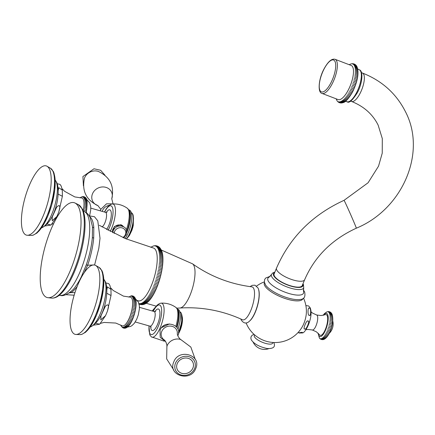 <?xml version="1.0" encoding="UTF-8"?>
<svg xmlns="http://www.w3.org/2000/svg" width="435" height="435" viewBox="0 0 435 435"><rect width="100%" height="100%" fill="white"/><g stroke="black" fill="none" stroke-linecap="round" stroke-linejoin="round"><path stroke-width="0.65" d="M125.052 328.202L123.023 327.25L124.66 328.235M110.707 287.883L113.209 290.488L123.442 296.121L130.163 297.143A14.915 4.812 -74.1 0 1 131.887 298.486A14.915 4.812 105.9 0 1 130.13 315.886A14.915 4.812 105.9 0 1 122.012 325.728L115.759 323.053L104.095 322.444L100.599 323.341M122.458 327.582L121.082 325.869M135.193 298.171L132.751 297.54L135.209 298.198C138.406 304.337 133.001 323.477 127.074 327.348L124.611 326.631L127.091 327.337M133.018 298.187L135.492 298.894L133.018 298.187M133.23 298.943L135.709 299.65L133.23 298.943M133.398 299.802L135.878 300.509L133.398 299.802M133.507 300.754L135.986 301.46L133.507 300.754M133.567 301.792L136.046 302.499M133.572 302.912L136.052 303.619M133.529 304.103L136.003 304.81M133.425 305.354L135.905 306.061M133.273 306.659L135.747 307.366M133.066 308.002L135.546 308.709M132.811 309.372L135.29 310.079M132.506 310.764L134.986 311.471M132.158 312.161L134.638 312.868M131.772 313.553L134.246 314.26M131.343 314.935L133.817 315.641M130.875 316.288L133.355 316.995M130.38 317.604L132.86 318.311M129.853 318.871L132.332 319.578M129.304 320.078L131.783 320.785M128.738 321.22L131.218 321.927M128.151 322.286L130.63 322.993M127.558 323.265L130.038 323.972M126.96 324.151L129.44 324.858L126.96 324.151M126.362 324.94L128.842 325.646L126.362 324.94M125.769 325.614L128.249 326.321L125.769 325.614M125.182 326.185L127.662 326.892L125.182 326.185M127.047 327.37L126.411 327.751L124.057 326.962L126.346 327.783M126.003 327.876L123.529 327.169L125.546 328.088M124.154 328.235L122.55 327.202L123.714 328.142M123.257 328.023L122.115 327.033L122.817 327.8M128.706 297.072L131.223 295.838M131.615 295.811L130.772 296.088L132.12 295.811M132.561 295.898L131.245 296.132L133.018 296.023M133.458 296.246L131.68 296.3L133.817 296.458M134.203 296.79L132.082 296.594L134.562 297.301M134.768 297.448L134.448 297.045M134.654 297.279L132.436 297.013L134.915 297.714M106.956 289.4L107.423 286.888L110.952 289.351L111.061 294.772L111.012 295.49L106.863 293.326M105.243 306.468C107.396 304.114 108.478 304.38 108.478 307.273L107.407 311.242L105.547 315.663L100.795 319.856L100.963 315.843L105.243 306.468M95.749 323.254L99.664 324.222L93.688 325.157M110.952 289.351L109.848 285.295L108.668 283.582L105.884 282.946M97.995 268.188A35.996 11.614 -74.1 0 0 95.662 265.448A35.996 11.614 -74.1 0 0 76.092 289.324A35.996 11.614 -74.1 0 0 71.884 331.225A35.996 11.614 105.9 0 0 75.984 334.466A35.996 11.614 105.9 0 0 94.71 307.425A35.996 11.614 105.9 0 0 97.995 268.188M161.662 327.615L169.427 323.928M177.795 310.383A16.133 5.204 105.9 0 1 178.154 320.595A16.133 5.204 105.9 0 1 176.632 327.011M180.781 339.512C181.721 340.784 176.876 336.445 177.333 333.112A8.249 7.351 153.9 0 0 170.879 326.114A8.249 7.351 153.9 0 0 161.738 331.459A8.249 7.351 153.9 0 0 163.913 339.686C166.828 341.372 167.29 347.859 166.861 346.336M192.884 368.081A8.597 7.661 -26.1 0 1 181.944 373.377A8.597 7.661 -26.1 0 1 177.235 363.622A8.597 7.661 153.9 0 1 188.181 358.326A8.597 7.661 153.9 0 1 192.884 368.081M82.987 196.615L83.487 196.609M62.074 188.687L64.576 191.291L74.809 196.924L81.53 197.947A14.915 4.812 105.9 0 1 83.254 199.29A14.915 4.812 -74.1 0 1 83.194 210.779M86.565 198.974L84.118 198.344L86.598 199.051L86.391 212.737M81.296 197.066L82.59 196.642M83.933 196.702L82.612 196.935L84.39 196.821M84.83 197.05L83.052 197.104L85.184 197.262M85.57 197.593L83.449 197.398L85.929 198.104M86.135 198.251L85.815 197.849M86.021 198.083L83.808 197.811L86.288 198.518M84.385 198.991L86.864 199.698L84.385 198.991M84.602 199.741L87.076 200.448L84.602 199.741M84.765 200.6L87.245 201.307L84.765 200.6M84.879 201.552L87.353 202.259L84.879 201.552M84.939 202.596L87.413 203.303M84.945 203.716L87.419 204.423M84.896 204.907L87.375 205.608M84.792 206.157L87.272 206.864M84.64 207.457L87.12 208.164M84.433 208.8L86.913 209.507M84.178 210.17L86.657 210.877M86.027 212.47L86.353 212.269L84.156 211.426M58.323 190.198L58.79 187.686L62.319 190.149L61.215 186.093L60.035 184.38L57.251 183.744M62.319 190.149L62.379 196.294L58.23 194.124M56.61 207.267C58.801 204.858 59.878 205.124 59.845 208.071L58.774 212.041L56.914 216.467L52.238 220.757L52.243 216.951L56.61 207.267M47.116 224.058L51.036 225.025L45.055 225.955M23.251 232.024A35.996 11.614 -74.1 0 0 27.351 235.27A35.996 11.614 -74.1 0 0 46.077 208.229A35.996 11.614 -74.1 0 0 49.362 168.987A35.996 11.614 105.9 0 0 47.029 166.252A35.996 11.614 105.9 0 0 27.459 190.128A35.996 11.614 105.9 0 0 23.251 232.024M112.736 232.399L114.405 226.488L120.821 224.737L123.872 226.945M129.168 211.187A16.133 5.204 105.9 0 1 129.521 221.399A16.133 5.204 105.9 0 1 126.726 231.415M112.806 231.92A5.965 5.318 -26.1 0 1 112.616 229.626M120.691 224.699A5.965 5.318 -26.1 0 1 123.442 226.706M112.861 231.648A5.965 5.318 -26.1 0 1 113.22 228.837A5.965 5.318 153.9 0 1 123.192 226.581M114.16 233.454A5.938 5.291 -26.1 0 1 114.568 231.545A5.938 5.291 153.9 0 1 122.126 227.891A5.938 5.291 153.9 0 1 125.378 234.628A5.938 5.291 -26.1 0 1 122.887 237.51M109.174 205.358A8.221 7.324 153.9 0 0 102.513 210.594A8.221 7.324 -26.1 0 0 102.23 211.388M97.967 205.614C86.173 200.035 81.688 190.873 84.493 178.138A10.489 9.347 -26.1 0 1 84.64 177.763A10.489 9.347 -26.1 0 1 98.266 171.385C110.055 176.969 114.546 186.126 111.735 198.86M86.353 212.269L85.189 211.937M328.876 333.21L326.25 332.465M329.344 313.298L331.97 314.048L329.344 313.298M329.578 314.016L332.199 314.761L329.578 314.016M329.752 314.848L332.378 315.592L329.752 314.848M329.866 315.788L332.492 316.539L329.866 315.788M329.92 316.832L332.547 317.577M329.915 317.963L332.536 318.714M329.844 319.17L332.471 319.921M329.719 320.448L332.34 321.193M329.529 321.769L332.15 322.52M329.284 323.129L331.905 323.879M328.985 324.515L331.606 325.26M328.632 325.907L331.258 326.652M328.235 327.289L330.856 328.039M327.789 328.653L330.415 329.398M327.31 329.975L329.931 330.725M326.794 331.252L329.42 331.997M325.685 333.601L328.311 334.346M325.103 334.646L327.729 335.396M324.51 335.592L327.136 336.342M323.917 336.429L326.538 337.179L323.917 336.429M323.325 337.147L325.945 337.897L323.325 337.147M322.737 337.739L325.358 338.49L322.737 337.739M322.166 338.202L324.787 338.947L322.166 338.202M321.617 338.522L324.238 339.267L321.617 338.522M323.374 339.561L321.095 338.702L323.716 339.452M322.264 339.643L320.606 338.74L322.775 339.637M321.095 339.371L320.149 338.637L321.661 339.561M320.106 338.783L320.606 339.131M319.399 338.038L319.986 338.686M328.664 311.58L327.028 311.803M329.779 311.835L327.898 311.77L329.219 311.667M331.171 312.803L330.529 312.238L328.333 311.944L330.323 312.118M331.339 313.01L328.719 312.259L331.225 312.857L331.992 314.01C334.89 322.509 329.213 337.843 323.477 339.539M329.056 312.716L331.682 313.461L329.056 312.716M316.642 315L321.079 315.544L325.309 314.684A10.777 3.475 105.9 0 1 327.136 315.544A10.777 3.475 -74.1 0 1 325.587 328.865A10.777 3.475 -74.1 0 1 319.567 334.825L316.424 331.861L312.368 329.986A7.792 2.512 -74.1 0 0 312.368 329.986A7.792 2.512 -74.1 0 0 316.517 324.45A7.792 2.512 -74.1 0 0 317.327 315.669A7.792 2.512 -74.1 0 0 316.642 315A7.792 2.512 -74.1 0 0 316.637 314.994L312.624 313.124L311.036 311.868M298.144 332.432L299.139 333.031L302.678 332.933C306.224 332.063 313.602 316.191 310.182 307.795L308.643 305.968L305.876 305.571M246.085 322.89A31.276 31.276 0 0 0 302.608 326.19A11.979 3.866 -74.1 0 0 306.343 313.075A31.276 31.276 0 0 0 303.505 298.122M307.969 321.204C310.552 319.665 305.707 331.356 304.81 328.816C302.227 330.361 307.072 318.665 307.969 321.204M309.307 315.185C307.578 316.56 307.627 306.044 309.361 308.301C311.112 306.865 311.063 317.501 309.307 315.185M298.633 332.818L302.2 332.28L302.678 332.933M258.526 289.329A17.971 5.796 105.9 0 1 257.389 306.207A17.971 5.796 105.9 0 1 249.456 321.15M303.706 287.867L303.478 291.358A19.314 6.161 -157.5 0 1 288.894 293.484A19.314 6.161 -157.5 0 1 268.09 280.787A19.314 6.161 22.5 0 1 269.14 277.138L271.451 274.501A17.454 5.568 -157.5 0 0 271.69 276.644A17.454 5.568 -157.5 0 0 288.258 287.394A17.454 5.568 -157.5 0 0 303.706 287.867L303.456 284.593L302.983 283.772M274.099 273.958A15.22 4.856 22.5 0 0 274.306 275.833A15.22 4.856 22.5 0 0 288.758 285.208A15.22 4.856 22.5 0 0 302.222 285.61L304.647 279.743A15.22 4.856 22.5 0 1 291.189 279.341A15.22 4.856 22.5 0 1 276.731 269.966A15.22 4.856 22.5 0 1 276.524 268.096L274.099 273.958M335.075 59.301L351.192 65.468A18.265 6.378 110.9 0 1 348.315 89.969A18.265 6.378 -69.1 0 1 338.142 99.582L322.02 93.416A18.265 6.378 110.9 0 0 332.193 83.797A18.265 6.378 110.9 0 0 335.075 59.301C331.709 58.404 328.039 61.585 324.064 68.855C318.42 79.061 317.534 92.753 322.02 93.416M352.453 63.706L351.045 63.891M353.372 63.782L352.861 63.722M354.286 64.048L352.502 63.923L353.818 63.896M355.118 64.489L352.975 64.119L354.726 64.266M356.428 65.799L353.796 64.793L356.053 65.293L355.689 64.929L353.405 64.407L355.531 64.804M356.771 66.278L354.144 65.272L356.733 66.202C359.277 72.243 357.902 80.812 352.606 91.905C348.62 98.718 345.412 102.301 342.981 102.66L340.382 101.649L343.014 102.649M354.449 65.843L357.075 66.849L354.449 65.843M354.704 66.501L357.331 67.507L354.704 66.501M354.911 67.246L357.537 68.251L354.911 67.246M355.069 68.072L357.7 69.078L355.069 68.072M355.178 68.975L357.809 69.981L355.178 68.975M355.237 69.953L357.864 70.959L355.237 69.953M355.243 70.997L357.874 71.998L355.243 70.997M355.199 72.101L357.826 73.107M355.107 73.259L357.733 74.265M354.96 74.472L357.592 75.478M354.77 75.723L357.396 76.729M357.151 78.023L354.525 77.017M356.863 79.344L354.237 78.338M356.526 80.687L353.9 79.681M356.151 82.046L353.524 81.046M355.727 83.422L353.1 82.416M355.27 84.792L352.638 83.786M354.77 86.163L352.143 85.157M354.237 87.517L351.61 86.511M353.671 88.854L351.045 87.848M353.079 90.165L350.452 89.159M352.459 91.442L349.832 90.436M349.191 91.676L351.817 92.682M348.527 92.867L351.154 93.873M347.853 94.009L350.479 95.009M347.163 95.091L349.789 96.091M346.461 96.108L349.093 97.114M345.76 97.054L348.386 98.06M345.053 97.929L347.679 98.935M344.351 98.723L346.978 99.729L344.351 98.723M343.655 99.436L346.282 100.441L343.655 99.436M342.97 100.066L345.597 101.072L342.97 100.066M342.296 100.599L344.922 101.605L342.296 100.599M341.638 101.045L344.264 102.051L341.638 101.045M340.996 101.393L343.628 102.399L340.996 101.393M342.117 102.888L339.795 101.801L342.427 102.807M341.203 102.981L339.24 101.855L341.866 102.861M340.252 102.899L338.713 101.812L340.687 102.965M339.311 102.627L338.223 101.67L339.762 102.79M338.452 102.165L338.881 102.437M337.718 101.567L338.104 101.915M337.603 101.458L337.125 100.876M242.48 319.741A17.123 5.524 -74.1 0 0 251.729 308.083A17.123 5.524 -74.1 0 0 253.648 288.378A17.123 5.524 105.9 0 0 251.86 286.85C230.05 284.066 210.284 276.399 192.575 263.849A23.115 7.455 105.9 0 1 193.841 265.459A23.115 7.455 -74.1 0 1 191.857 290.27A23.115 7.455 -74.1 0 1 179.981 308.018C201.65 306.691 222.481 310.601 242.48 319.741M99.283 225.292L125.405 238.592L153.327 247.988A27.459 8.858 105.9 0 1 155.828 250.37A27.459 8.858 -74.1 0 1 152.941 281.429A27.459 8.858 -74.1 0 1 138.27 300.797L137.384 300.52M160.966 249.418L157.91 248.548L160.966 249.418M153.484 245.949L154.784 245.715M155.165 245.693L155.638 245.699M156.051 245.742L154.8 245.878L156.508 245.808M156.932 245.922L155.262 245.976L157.35 246.052M157.774 246.232L155.708 246.139L158.144 246.417M158.552 246.661L156.132 246.373L158.867 246.879M159.243 247.178L156.535 246.672L159.591 247.548M159.846 247.76L156.915 247.042L159.971 247.917M160.33 248.352L157.274 247.482L160.33 248.352M160.662 248.853L157.606 247.983L160.662 248.853M161.249 250.049L158.193 249.179L161.249 250.049M161.499 250.739L158.443 249.869L161.499 250.739M161.728 251.49L158.672 250.62L161.728 251.49M161.923 252.3L158.867 251.43L161.923 252.3M162.092 253.165L159.036 252.295L162.092 253.165M162.233 254.089L159.177 253.213L162.233 254.089M162.347 255.057L159.292 254.187L162.347 255.057M162.429 256.079L159.373 255.209L162.429 256.079M162.478 257.145L159.422 256.275L162.478 257.145M162.505 258.259L159.444 257.389M162.494 259.412L159.438 258.542M162.456 260.608L159.4 259.738M162.391 261.837L159.335 260.967M162.293 263.099L159.237 262.229M162.168 264.393L159.112 263.523M162.016 265.714L158.954 264.839M161.831 267.057L158.775 266.187M161.619 268.422L158.563 267.552M161.38 269.803L158.324 268.933M161.113 271.201L158.057 270.325M160.819 272.604L157.764 271.734M160.499 274.017L157.443 273.147M160.156 275.437L157.1 274.567M159.786 276.856L156.73 275.986M159.395 278.269L156.339 277.399M158.982 279.678L155.926 278.808M158.547 281.081L155.491 280.205M158.095 282.467L155.034 281.592M157.617 283.832L154.561 282.962M157.127 285.186L154.066 284.311M156.616 286.513L153.56 285.637M156.089 287.812L153.033 286.937M155.551 289.079L152.495 288.209M154.996 290.319L151.94 289.449M154.43 291.521L151.375 290.651M153.859 292.69L150.798 291.814M153.272 293.81L150.216 292.94M152.685 294.892L149.624 294.022M152.087 295.925L149.026 295.055M151.483 296.909L148.427 296.039M150.874 297.844L147.818 296.969L150.874 297.844M150.271 298.725L147.209 297.85L150.271 298.725M149.662 299.546L146.606 298.676L149.662 299.546M149.053 300.313L145.997 299.443L149.053 300.313M148.449 301.02L145.393 300.15L148.449 301.02M147.851 301.667L144.79 300.792L147.851 301.667M147.253 302.249L144.197 301.379L147.253 302.249M146.666 302.765L143.61 301.895L146.666 302.765M146.084 303.222L143.028 302.352L146.084 303.222M145.518 303.608L142.457 302.738L145.518 303.608M144.958 303.929L141.902 303.054L144.958 303.929M144.409 304.179L141.353 303.309L144.409 304.179M143.686 304.424L140.82 303.489L143.735 304.413C155.768 301.292 167.431 262.087 161.222 249.831L159.879 247.798M143.36 304.473L140.304 303.603L142.865 304.603M142.386 304.658L139.804 303.646L142.006 304.679M141.533 304.674L139.32 303.619L141.119 304.63M140.668 304.56L138.961 303.635M138.982 303.712L140.239 304.451M139.82 304.321L139.037 303.918M139.048 303.973L139.396 304.141M89.24 215.885L94.455 216.712L97.777 220.86L100.017 238.298L98.81 248.331L94.591 265.035M94.069 264.953L87.647 265.225A40.39 13.028 -74.1 0 0 93.699 238.048L93.813 227.472A0.946 0.685 -5 0 1 92.459 226.967A40.542 13.077 -74.1 0 0 92.405 226.363L90.099 217.424C88.397 214.265 86.418 212.264 84.167 211.432A43.685 14.094 105.9 0 1 87.489 214.999A43.685 14.094 -74.1 0 1 83.237 263.403A43.685 14.094 -74.1 0 1 60.231 295.381C64.744 297.214 73.662 290.009 75.108 287.04A40.542 13.077 -74.1 0 0 81.405 276.611L86.271 264.861A40.542 13.077 -74.1 0 0 92.35 237.581L92.465 226.967M66.082 294.702L74.162 295.186M74.961 292.63L71.101 292.603A0.946 0.843 57.7 0 0 70.323 292.064M81.856 276.513L81.405 276.611M69.252 292.88L71.101 292.603A40.39 13.028 -74.1 0 0 77.185 286.431M42.739 293.288A49.313 15.91 105.9 0 1 48.312 236.422A49.313 15.91 105.9 0 1 74.978 202.998A49.313 15.91 105.9 0 1 78.512 206.924A49.313 15.91 -74.1 0 1 73.825 261.228A49.313 15.91 -74.1 0 1 47.975 297.698A49.313 15.91 -74.1 0 1 42.739 293.288M92.35 237.581L93.699 238.048L93.813 227.472A40.39 13.028 -74.1 0 0 91.915 219.485A40.39 13.028 -74.1 0 0 89.719 216.684M84.145 272.794L87.647 265.225L86.271 264.861M90.502 326.897C104.569 320.225 109.625 290.928 105.319 281.597L104.003 279.536A25.23 8.14 105.9 0 1 104.699 280.635A25.23 8.14 105.9 0 1 102.932 306.457A25.23 8.14 105.9 0 1 90.502 326.897L90.203 327.006M102.111 271.549A33.761 10.891 105.9 0 1 100.05 305.098A33.761 10.891 105.9 0 1 83.89 333.128M79.937 334.607L81.802 334.379L85.706 332.155L92.878 322.683L96.597 314.907L100.327 304.147L103.416 288.998L103.802 279.156L102.693 272.511L101.975 270.711L99.098 267.411A35.05 11.305 105.9 0 1 101.366 270.075A35.05 11.305 105.9 0 1 98.169 308.279A35.05 11.305 105.9 0 1 79.937 334.607L75.984 334.466M135.258 321.965L149.966 326.158A7.612 2.458 -74.1 0 0 154.023 320.753A7.612 2.458 -74.1 0 0 154.811 312.178A7.612 2.458 -74.1 0 0 154.137 311.52L155.681 311.406M150.684 326.506A11.201 3.616 -74.1 0 0 151.255 329.583A11.201 3.616 -74.1 0 0 157.557 324.336A11.201 3.616 -74.1 0 0 159.384 309.965A11.201 3.616 -74.1 0 0 154.931 311.607M153.267 311.275A15.366 4.959 105.9 0 1 160.89 306.322A15.366 4.959 105.9 0 1 158.389 326.032A15.366 4.959 105.9 0 1 149.749 333.226A15.366 4.959 105.9 0 1 149.091 325.913M175.898 326.25A17.585 5.671 105.9 0 0 176.98 308.73A17.585 5.671 105.9 0 0 176.034 307.518C171.526 304.304 166.513 302.852 160.983 303.162A17.645 5.693 105.9 0 1 163.207 304.75A17.645 5.693 105.9 0 1 161.037 325.576A17.645 5.693 105.9 0 1 151.375 336.869L149.776 334.906L148.933 325.864M177.475 309.209A16.383 5.285 105.9 0 1 178.279 310.28A16.383 5.285 -74.1 0 1 176.996 327.479M177.942 329.175A15.905 5.133 -74.1 0 0 180.367 314.097L179.546 310.824L178.807 309.736L177.246 308.828M179.769 311.737L180.09 311.949A14.328 4.622 105.9 0 1 181.183 313.118A14.328 4.622 105.9 0 1 178.551 332.199M181.417 313.695A13.844 4.464 105.9 0 1 178.535 332.797M182.107 316.414A11.767 3.795 105.9 0 1 181.895 324.564A11.767 3.795 105.9 0 1 180.427 329.714A35.616 35.616 0 0 0 181.895 324.564L182.075 316.049M166.768 324.341A5.965 5.318 153.9 0 0 163.451 325.967M195.228 359.326L190.84 347.065L180.672 339.474A10.489 9.347 153.9 0 0 167.045 345.852A10.489 9.347 -26.1 0 0 166.899 346.222L166.67 358.913L173.674 369.891M194.608 368.575A10.489 9.347 -26.1 0 1 181.259 375.035A10.489 9.347 -26.1 0 1 175.517 363.133A10.489 9.347 153.9 0 1 188.866 356.667A10.489 9.347 153.9 0 1 194.608 368.575M41.869 227.701C55.936 221.029 60.998 191.732 56.686 182.395L55.37 180.335A25.23 8.14 105.9 0 1 56.066 181.438A25.23 8.14 105.9 0 1 54.299 207.261A25.23 8.14 105.9 0 1 41.869 227.701L41.57 227.804M53.478 172.347A33.761 10.891 105.9 0 1 51.417 205.896A33.761 10.891 105.9 0 1 35.257 233.927M31.304 235.411L33.169 235.183L37.078 232.959L44.245 223.487L47.964 215.711L51.7 204.95L54.783 189.796L55.169 179.959L54.065 173.315L53.342 171.515L50.465 168.214A35.05 11.305 105.9 0 1 52.733 170.879A35.05 11.305 105.9 0 1 49.536 209.083A35.05 11.305 105.9 0 1 31.304 235.411L27.351 235.27M101.986 226.896A7.612 2.458 -74.1 0 0 105.683 220.654A7.612 2.458 -74.1 0 0 106.178 212.976A7.612 2.458 -74.1 0 0 105.504 212.323L107.053 212.204M106.553 229.484A11.201 3.616 -74.1 0 0 110.648 219.67A11.201 3.616 -74.1 0 0 110.751 210.763A11.201 3.616 -74.1 0 0 106.303 212.41M104.634 212.073A15.366 4.959 105.9 0 1 112.263 207.12A15.366 4.959 105.9 0 1 108.092 230.322M104.476 212.03L106.189 208.909L108.484 205.983L110.876 204.319L112.355 203.966A17.645 5.693 105.9 0 1 114.579 205.548A17.645 5.693 105.9 0 1 110.191 231.436M112.355 203.966C117.88 203.656 122.898 205.102 127.401 208.316A17.585 5.671 105.9 0 1 128.352 209.529A17.585 5.671 105.9 0 1 126.34 229.865M128.842 210.013A16.383 5.285 -74.1 0 1 129.646 211.078A16.383 5.285 105.9 0 1 126.737 232.66M124.328 237.276A16.383 5.285 105.9 0 1 123.883 237.945M131.006 211.932A15.905 5.133 105.9 0 1 131.734 214.895A15.905 5.133 105.9 0 1 125.084 238.456M126.427 239.016L128.412 236.461L130.244 232.915L132.99 223.878L133.523 218.457L133.219 215.45L132.762 214.118L131.457 212.748A14.328 4.622 105.9 0 1 132.55 213.922A14.328 4.622 105.9 0 1 132.158 226.39A14.328 4.622 105.9 0 1 126.259 238.945M132.789 214.498A13.844 4.464 105.9 0 1 132.267 226.978A13.844 4.464 105.9 0 1 126.335 238.978M127.46 237.847L129.412 235.471L131.794 230.517A11.767 3.795 -74.1 0 0 133.262 225.368L133.442 216.853M97.875 205.586A10.489 9.347 -26.1 0 1 92.497 193.792A10.489 9.347 153.9 0 1 105.607 187.267A10.489 9.347 153.9 0 1 111.768 198.773M318.333 333.422A12.022 3.877 105.9 0 0 318.871 335.51A12.022 3.877 -74.1 0 0 325.63 329.877A12.022 3.877 -74.1 0 0 327.593 314.451A12.022 3.877 105.9 0 0 323.52 315.223M302.923 298.513A20.831 6.645 -157.5 0 1 284.849 298.415A20.831 6.645 -157.5 0 1 264.616 285.425A20.831 6.645 22.5 0 1 264.469 282.587M303.271 289.83L304.62 291.88C305.609 296.713 304.195 299.231 300.389 299.432A20.885 6.661 -157.5 0 1 281.559 295.718A20.885 6.661 -157.5 0 1 265.611 285.028L264.366 282.059L264.649 279.536L265.671 278.052L270.369 276.203M302.771 284.278A15.877 5.062 -157.5 0 1 290.901 286.127A15.877 5.062 -157.5 0 1 273.707 275.665A15.877 5.062 -157.5 0 1 274.648 272.631M356.314 228.196C402.326 209.333 427.023 152.864 405.463 111.708C396.28 93.59 381.941 80.698 362.442 73.031A15.22 5.312 -69.1 0 1 363.709 74.314A15.22 5.312 -69.1 0 1 361.055 91.345A15.22 5.312 -69.1 0 1 351.562 101.464C363.861 106.357 372.713 114.242 378.135 125.106L382.305 138.596L382.234 153.185L378.548 166.143L368.075 182.776L344.036 200.339A15.22 0.315 66.2 0 1 344.835 201.796A15.22 0.315 66.2 0 1 351.888 217.391A15.22 0.315 66.2 0 1 356.314 228.196C331.856 239.484 314.63 256.666 304.647 279.743M347.059 101.757C348.962 103.503 352.383 100.507 357.314 92.769C362.562 83.324 363.394 70.546 359.283 69.801A17.106 5.976 110.9 0 1 356.515 92.72A17.106 5.976 110.9 0 1 347.059 101.757L345.363 101.371M330.888 82.895A17.047 5.954 110.9 0 1 319.97 90.436A17.047 5.954 110.9 0 1 324.08 69.007A17.047 5.954 110.9 0 1 334.993 61.465A17.047 5.954 110.9 0 1 330.888 82.895M82.612 209.458A47.926 15.459 105.9 0 1 83.971 213.329A47.926 15.459 105.9 0 1 80.1 255.66A47.926 15.459 105.9 0 1 61.069 293.668L59.492 295.077C56.898 297.274 54.283 298.279 51.645 298.095L47.975 297.698M83.971 213.329L82.509 209.175L78.3 204.602A48.682 15.703 105.9 0 1 81.791 208.479A48.682 15.703 105.9 0 1 77.164 262.087A48.682 15.703 105.9 0 1 51.645 298.095M254.736 334.988A9.961 3.175 22.5 0 0 254.431 336.733A9.961 3.175 -157.5 0 0 264.839 343.182A9.961 3.175 -157.5 0 0 272.756 342.454M126.204 327.854L125.693 328.055M125.269 328.169L124.916 328.229M121.071 325.848L120.734 325.027M135.165 298.111L134.823 297.524M131.006 295.876L131.359 295.816M111.012 295.49L107.407 311.242M105.547 315.663L99.664 324.222M99.098 267.411L95.662 265.448M135.486 298.861L138.357 302.053L139.363 305.849L139.369 309.04L138.281 314.924L136.759 319.127L134.35 323.276L131.87 325.685L130.543 326.424L127.439 327.076M139.434 307.327L154.137 311.52M151.217 327.076L149.966 326.158M164.185 341.165L151.375 336.869M153.109 311.226L154.822 308.11L157.117 305.18L159.509 303.516L160.983 303.162M176.034 307.518L177.6 309.459C178.774 312.183 178.959 315.897 178.154 320.595M180.09 311.949L181.395 313.314L181.825 321.851L178.529 332.884M178.339 334.189L180.427 329.714M152.196 310.971L155.697 306.827M177.833 335.771L177.861 335.706C182.988 324.635 164 319.002 160.031 330.257L160.189 337.315L165.708 341.714M195.723 368.537C190.829 382.365 167.486 375.503 173.788 361.915C178.676 348.082 202.025 354.949 195.723 368.537M86.532 198.909L86.195 198.327M80.073 197.871L80.567 197.495M80.595 197.479L81.236 197.093M82.373 196.674L82.732 196.615M51.966 224.139L53.63 223.644M62.379 196.294L58.774 212.041M56.914 216.467L51.036 225.025M50.465 168.214L47.029 166.252M86.853 199.66L89.724 202.857L90.73 206.652L90.736 209.844L89.605 215.874M90.801 208.131L105.504 212.323M127.401 208.316L128.972 210.257C130.141 212.987 130.326 216.701 129.521 221.399M128.613 209.626L130.179 210.535L130.913 211.627L131.734 214.895M131.457 212.748L131.136 212.541M131.794 230.517A35.616 35.616 0 0 0 133.262 225.368M123.622 237.831L126.259 234.595C127.504 227.168 123.948 227.097 121.621 226.08C117.765 225.651 114.96 227.152 113.203 230.583L112.708 232.725M100.306 210.839L100.773 209.382L106.521 203.808L114.448 203.923M100.8 209.317L97.853 205.576M112.926 203.373L111.773 198.751M104.96 175.196L100.654 170.281L93.987 168.775L82.916 176.55L83.411 185.761M318.045 333.145L319.393 338.028M323.161 339.604L322.536 339.659M321.889 339.61L321.449 339.507M320.802 339.246L320.334 338.963M323.129 315.304L324.548 313.515L326.995 311.813M328.371 311.563L328.882 311.596M329.578 311.759L330.007 311.933M329.192 333.433A13.088 13.088 0 0 0 332.753 320.943M312.363 329.986L307.964 329.458L305.957 329.692M264.344 281.902A31.276 31.276 0 0 0 256.579 286.072M274.855 272.125L272.745 272.952L271.451 274.501M344.036 200.339C312.368 214.83 289.862 237.412 276.524 268.096M351.562 101.464L350.659 101.116M359.283 69.801L357.766 68.964M349.169 64.695L350.996 63.901M352.16 63.706L352.644 63.7M353.182 63.749L353.524 63.809M354.144 63.989L354.427 64.103M354.987 64.402L355.292 64.608M356.265 65.538L356.678 66.109M336.114 98.81L337.081 100.817M342.938 102.676L342.204 102.877M341.948 102.921L341.383 102.981M340.92 102.981L340.513 102.954M339.92 102.839L339.615 102.752M339.012 102.508L338.724 102.355M338.24 102.029L337.903 101.752M362.442 73.031L361.534 72.683M250.06 286.616L252.3 285.311L254.986 285.213L257.998 287.943C261.092 294.364 257.411 309.687 252.295 317.691C248.227 323.901 244.552 324.684 241.256 320.046L240.827 318.985M179.981 308.018L176.746 308.165M156.214 306.169L146.149 303.266M161.325 250.038L192.575 263.849M150.733 247.303L153.441 245.96M154.501 245.737L154.974 245.693M155.442 245.688L155.795 245.704M156.361 245.78L156.638 245.835M158.014 246.34L158.324 246.509M158.715 246.765L159.09 247.047M159.335 247.254L159.781 247.694M143.593 304.451L142.984 304.587M142.669 304.636L142.201 304.679M141.734 304.685L141.38 304.669M140.815 304.592L140.532 304.533M139.95 304.369L139.678 304.272M139.162 304.032L138.852 303.864M58.758 295.452L60.231 295.381M84.167 211.432L82.954 210.6M78.3 204.602L74.978 202.998M254.029 334.363L252.153 335.244L251.098 336.636L250.837 338.174L251.294 339.865C254.149 344.003 259.488 346.902 267.313 348.555C273.316 348.772 275.529 346.912 273.958 342.976L273.702 342.508M253.165 342.225A12.474 12.474 0 0 0 268.748 348.68"/></g></svg>
